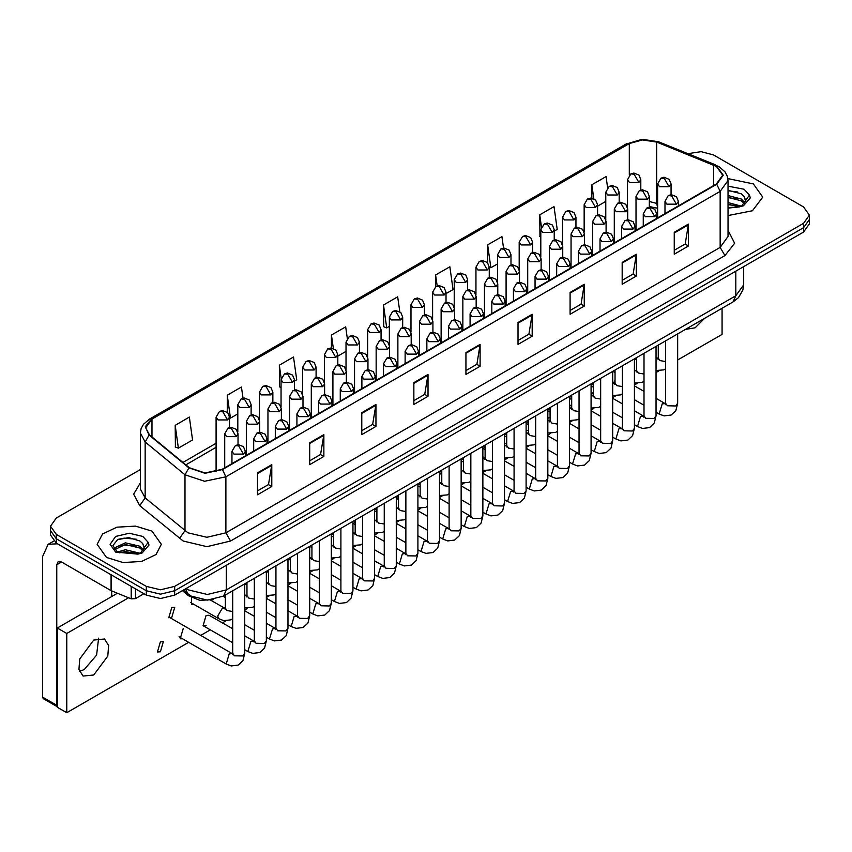 <?xml version="1.0" encoding="UTF-8"?>
<svg xmlns="http://www.w3.org/2000/svg" width="852" height="852" viewBox="0 0 852 852"><rect width="100%" height="100%" fill="white"/><g stroke="black" fill="none" stroke-linecap="round" stroke-linejoin="round"><path stroke-width="1.28" d="M657.637 208.378L656.221 207.835M213.703 599.563L199.922 600.33L188.558 595.761L182.403 590.681M753.328 183.968L727.896 178.6L753.328 183.968L762.742 197.089L753.328 183.968M151.975 531.158L135.521 526.078L116.948 527.132L102.528 533.97L97.107 544.279L106.521 557.4L122.976 562.48L141.549 561.425L155.98 554.588L161.39 544.279L151.975 531.158L135.521 526.078L116.948 527.132L102.528 533.97L97.107 544.279L106.521 557.4L122.976 562.48L141.549 561.425L155.98 554.588L161.39 544.279L151.975 531.158M716.394 166.47L722.666 175.224L716.394 183.968L222.052 469.377L205.034 472.945L189.357 467.716L149.569 434.925L145.692 427.821L151.975 419.077L629.277 143.509L642.557 139.93L656.722 142.124L716.394 166.47M716.766 166.257L657.02 141.869L642.514 139.621L628.893 143.285L151.592 418.854L145.245 426.714L149.132 435.095L188.91 467.897L204.991 473.254L222.436 469.59L716.766 184.192L723.199 175.224L716.766 166.257M140.335 469.537L56.328 518.037L50.449 526.238L50.449 534.981L56.328 543.182L146.299 595.122L146.299 590.755L160.506 594.153L174.703 590.755L803.521 227.708L809.4 219.507L803.521 227.708L174.703 590.755L160.506 594.153L146.299 590.755L56.328 538.815L146.299 590.755L146.299 586.378L160.506 589.776L174.703 586.378L803.521 223.341L809.4 215.141L803.521 206.94L713.55 154.989L701.121 151.645L687.862 153.679M50.449 530.604L56.328 538.815L50.449 530.604M257.57 472.871L257.57 494.746L271.777 486.545L271.777 464.67L257.57 472.871M257.57 490.858L268.508 484.543L271.777 464.67M268.412 484.596L271.777 486.545M309.659 442.806L309.659 464.67L323.856 456.47L323.856 434.605L309.659 442.806M309.659 460.794L320.597 454.478L323.856 434.605M320.501 454.531L323.856 456.47M361.738 412.73L361.738 434.605L375.945 426.394L375.945 404.53L361.738 412.73M361.738 430.718L372.675 424.402L375.945 404.53M372.58 424.456L375.945 426.394M413.827 382.654L413.827 404.53L428.034 396.329L428.034 374.454L413.827 382.654M413.827 400.653L424.765 394.338L428.034 374.454M424.669 394.391L428.034 396.329M674.251 232.308L674.251 254.173L688.459 245.972L688.459 224.108L674.251 232.308M674.251 250.296L685.189 243.981L688.459 224.108M685.093 244.034L688.459 245.972M622.162 262.373L622.162 284.248L636.369 276.048L636.369 254.173L622.162 262.373M622.162 280.361L633.111 274.046L636.369 254.173M633.015 274.099L636.369 276.048M570.084 292.449L570.084 314.313L584.28 306.113L584.28 284.248L570.084 292.449M570.084 310.437L581.021 304.121L584.28 284.248M580.926 304.175L584.28 306.113M517.995 322.514L517.995 344.389L532.202 336.189L532.202 314.313L517.995 322.514M517.995 340.502L528.932 334.186L532.202 314.313M528.836 334.25L532.202 336.189M465.906 352.59L465.906 374.454L480.113 366.253L480.113 344.389L465.906 352.59M465.906 370.577L476.854 364.262L480.113 344.389M476.758 364.315L480.113 366.253M728.023 215.588L752.401 210.732L762.742 197.089L752.401 210.732L728.023 215.588M50.449 526.238L56.328 534.438L146.299 586.378M294.472 381.132L296.762 379.811L293.557 356.967L279.349 365.167L279.584 386.904M243.033 398.172L241.467 387.032L227.26 395.232L227.26 412.187M175.182 425.308L178.387 448.152L192.595 439.952L189.389 417.107L175.182 425.308L175.405 447.044M446.011 293.642L453.019 289.595L449.813 266.751L435.606 274.951L435.606 286.645M503.489 248.07L501.892 236.675L487.695 244.875L487.695 262.853M554.258 231.148L557.187 229.454L553.981 206.61L539.774 214.81L540.008 236.547M607.625 187.642L606.07 176.534L591.863 184.735L591.863 198.111M347.254 338.35L345.646 326.891L331.439 335.092L331.439 348.021M399.812 311.694L397.724 296.815L383.517 305.016L383.751 326.763M383.517 305.016L386.723 327.871L389.321 326.369M386.723 327.871L383.517 326.678M435.606 274.951L437.14 285.889M487.695 244.875L490.901 267.73L497.568 263.875M490.901 267.73L489.304 267.134M540.86 236.867L539.774 236.462M539.774 214.81L541.478 226.92M597.55 206.152L605.804 201.391M591.863 184.735L593.823 198.729M337.775 356.136L346.029 351.375M331.439 335.092L333.302 348.393M281.085 387.458L279.349 386.819M279.349 365.167L281.213 378.405M227.26 395.232L230.477 418.087L237.783 413.859M230.477 418.087L229.529 417.736M178.387 448.152L175.182 446.959M146.299 595.122L160.506 598.519L174.703 595.122L803.521 232.085L809.4 223.884L809.4 215.141M745.606 201.157L744.02 196.333L741.315 193.873L728.023 190.337M728.023 207.526L739.238 206.961L743.487 205.726L750.293 197.866L749.451 195.151L741.815 205.875M728.023 202.52L741.464 206.131M728.023 204.256L739.781 206.844M728.023 195.577L741.304 199.07L744.818 202.733M728.023 197.313L741.304 200.806L744.233 203.564M744.02 196.333L745.724 200.582M728.023 190.763L737.704 191.998M728.023 197.707L737.555 198.899M728.023 204.65L737.555 205.843M144.265 548.347L142.678 543.523L139.973 541.052L128.737 537.559L117.544 539.625L112.879 545.568L117.118 551.713L137.886 554.151L142.146 552.905L148.951 545.056L148.11 542.341L140.463 553.054M117.565 551.979L125.329 549.785L140.111 553.31M136.203 553.023L124.136 551.989L119.344 552.852L125.329 551.521L138.429 554.034M114.168 549.167L114.626 547.857L125.329 542.841L139.952 546.26L143.477 549.923M114.594 549.668L125.329 544.577L139.952 547.996L142.891 550.743M142.678 543.523L144.382 547.761M118.204 539.305L124.136 538.102L136.363 539.178M119.333 545.919L124.136 545.046L136.203 546.079M84.263 669.544L96.585 655.124L98.619 638.127L96.585 655.124L84.263 669.544L79.396 671.419L84.263 669.544M135.521 588.902L135.521 598.615L143.924 593.759M57.329 543.757L48.149 544.322L42.6 556.58L42.6 697.096L56.807 705.296L56.807 564.78L58.192 561.713L61.536 562.043L111.048 590.628L111.048 574.781M56.807 705.296L57.276 706.702L43.292 698.629L42.6 697.096M111.729 596.549L111.729 590.947M135.521 598.615L131.24 598.828L111.048 590.628M171.795 617.37L174.809 607.231L171.795 607.529L168.781 617.668L171.795 617.37M160.368 651.737L163.382 641.599L160.368 641.897L157.354 652.036L160.368 651.737M232.66 628.819L209.081 615.208L206.067 615.506L203.053 625.656L206.067 625.357M484.309 458.174L482.839 456.704M506.152 443.7L504.49 443.477M528.41 430.281L526.142 430.718M550.062 417.118L547.793 418.375M93.741 675.008L107.735 656.125L108.598 645.518L104.455 638.957L93.741 640.012L79.737 658.894L78.874 669.502L83.027 676.073L93.741 675.008M685.445 329.394L695.083 327.818L704.732 318.254M593.354 392.101L591.245 394.923M615.006 380.258L613.621 382.846M677.681 360.013L722.07 334.389L722.07 308.243M128.577 597.753L66.744 633.451L66.744 712.73L188.665 642.344M200.721 635.379L210.316 629.841M222.372 622.887L225.801 620.906M244.716 609.989L247.442 608.413M266.356 597.486L269.094 595.91M288.008 584.994L290.745 583.407M309.659 572.491L312.386 570.915M331.3 559.988L334.037 558.411M352.952 547.495L355.689 545.919M374.603 534.992L377.34 533.416M396.255 522.5L398.981 520.923M417.895 509.997L420.632 508.42M439.547 497.504L442.284 495.917M461.198 485.001L463.925 483.425M482.839 472.498L485.576 470.922M504.49 460.005L507.228 458.429M526.142 447.502L528.879 445.926M547.793 435.01L550.52 433.423M569.434 422.507L572.171 420.931M591.086 410.004L593.823 408.427M612.737 397.511L615.463 395.935M634.389 385.008L637.115 383.432M656.029 372.516L658.766 370.94M571.692 404.423L569.434 406.468M183.223 628.701L180.209 638.84L182.616 638.84M191.53 597.699L191.625 604.473L194.043 604.473M117.438 593.248L57.276 627.988L57.276 707.266L66.744 712.73M66.744 633.451L57.276 627.988M188.558 594.302L188.558 595.761M728.023 230.328L734.637 243.299L724.914 255.6L230.583 540.999L225.844 532.798L720.185 247.389L728.023 236.462L728.023 180.475L720.185 191.402L716.766 184.192M230.583 540.999L206.908 546.654L183.233 540.999L139.696 505.619L133.647 494.213L140.335 482.924M187.962 532.798L206.908 537.324L225.844 532.798L225.844 476.811L204.565 481.273L184.959 474.745L145.181 441.943L140.335 433.072L140.335 489.059L145.181 497.93L187.962 532.798M728.023 180.475L727.235 175.906L724.988 171.795L718.79 166.47L713.838 164.83M715.275 164.766L658.458 141.794L642.238 139.27L628.893 143.285M151.592 418.854L149.569 419.067L143.445 424.296L141.123 428.524L140.335 433.072M149.132 435.095L145.181 441.943L145.181 497.93L139.696 505.619M658.458 141.794L657.02 141.869M188.91 467.897L184.959 474.745L184.959 530.732L179.474 538.411M222.436 469.59L225.844 476.811L720.185 191.402L720.185 247.389L724.914 255.6M174.703 586.378L174.703 595.122M803.521 223.341L803.521 232.085M56.328 534.438L56.328 543.182M151.975 419.077L151.975 436.895M713.529 165.086L713.529 185.619M656.722 142.124L656.722 203.362L649.373 201.455M657.637 203.724L656.722 203.362L657.637 207.494M629.277 143.509L629.277 175.139M216.131 443.264L182.935 462.434M465.906 353.282L480.059 345.113M517.995 323.206L532.138 315.038M570.084 293.141L584.227 284.973M622.162 263.066L636.316 254.897M674.251 233.001L688.395 224.832M413.827 383.357L427.97 375.189M361.738 413.422L375.892 405.254M309.659 443.498L323.803 435.329M257.57 473.563L271.713 465.394M186.215 588.476L188.441 589.935L207.377 594.462L226.323 589.935L735.808 295.782L743.647 284.845L742.848 290.159L738.46 297.636L733.029 301.917L223.543 596.059L226.323 589.935L226.323 565.323M735.808 271.181L735.808 295.782L733.029 301.917M185.491 588.902L187.887 593.769L183.425 590.085M676.392 204.118L678.352 201.381L676.467 196.727L671.333 194.693L668.309 195.577L671.653 195.917L676.392 204.118L666.914 204.118L664.954 201.381L668.309 195.577M656.029 412.23L659.171 414.04L662.185 403.901L665.199 403.603L656.029 398.31M665.849 404.274L665.433 404.657L665.625 403.347L667.393 405.808L675.636 405.957L677.681 403.347L675.902 410.632L671.174 415.073L664.166 415.925L659.171 414.04M669.065 186.695L671.025 183.957L669.139 179.303L664.006 177.269L660.982 178.164L664.326 178.494L669.065 186.695L659.597 186.695L657.637 183.957L660.982 178.164M656.029 358.213L657.872 358.404L656.029 357.339M658.521 359.075L658.106 359.459L658.298 358.159L660.066 360.62L665.625 361.557M638.883 182.466L640.853 179.729L638.968 175.075L633.835 173.041L630.799 173.925L634.154 174.266L638.883 182.466L629.415 182.466L627.455 179.729L630.799 173.925M654.741 216.61L656.7 213.884L654.815 209.23L649.682 207.185L646.657 208.08L650.001 208.41L654.741 216.61L645.273 216.61L643.313 213.884L646.657 208.08M634.389 424.722L637.52 426.532L640.534 416.394L643.548 416.095L634.389 410.802M644.197 416.777L643.782 417.15L643.974 415.851L645.741 418.311L653.995 418.46L656.029 415.851L654.251 423.135L649.533 427.576L642.514 428.428L637.52 426.532M633.089 229.113L635.049 226.376L633.174 221.722L628.03 219.688L625.006 220.583L628.361 220.913L633.089 229.113L623.621 229.113L621.662 226.376L625.006 220.583M612.737 437.225L615.868 439.036L618.882 428.897L621.896 428.599L612.737 423.306M622.546 429.27L622.141 429.653L622.333 428.354L624.09 430.814L632.344 430.963L634.389 428.354L632.599 435.628L627.881 440.079L620.863 440.921L615.868 439.036M611.448 241.606L613.408 238.88L611.523 234.225L606.39 232.191L603.365 233.075L606.709 233.405L611.448 241.606L601.97 241.606L600.01 238.88L603.365 233.075M591.086 449.718L594.227 451.539L597.241 441.389L600.255 441.091L591.086 435.809M600.894 441.773L600.49 442.145L600.681 440.846L602.449 443.306L610.692 443.455L612.737 440.846L610.948 448.131L606.23 452.572L599.212 453.424L594.227 451.539M589.797 254.109L591.757 251.372L589.872 246.718L584.738 244.684L581.714 245.578L585.058 245.909L589.797 254.109L580.329 254.109L578.359 251.372L581.714 245.578M569.434 462.221L572.576 464.031L575.59 453.892L578.604 453.594L569.434 448.301M579.253 454.276L578.838 454.648L579.03 453.349L580.798 455.809L589.041 455.958L591.086 453.349L589.307 460.634L584.589 465.075L577.571 465.927L572.576 464.031M647.413 199.187L649.373 196.461L647.499 191.806L642.355 189.772L639.33 190.656L642.685 190.986L647.413 199.187L637.946 199.187L635.986 196.461L639.33 190.656M634.389 370.716L636.22 370.897L634.389 369.843M636.87 371.578L636.465 371.951L636.657 370.652L638.414 373.112L643.974 374.049M625.762 211.69L627.732 208.953L625.847 204.299L620.714 202.265L617.679 203.159L621.033 203.49L625.762 211.69L616.294 211.69L614.335 208.953L617.679 203.159M612.737 383.208L614.58 383.4L612.737 382.335M615.219 384.082L614.814 384.454L615.006 383.155L616.773 385.615L622.333 386.552M604.121 224.193L606.081 221.456L604.196 216.802L599.062 214.768L596.038 215.652L599.382 215.982L604.121 224.193L594.653 224.193L592.683 221.456L596.038 215.652M591.086 395.711L592.928 395.903L591.086 394.838M593.578 396.574L593.162 396.947L593.354 395.647L595.122 398.108L600.681 399.045M617.242 194.959L619.202 192.232L617.317 187.578L612.183 185.544L609.159 186.428L612.503 186.758L617.242 194.959L607.774 194.959L605.804 192.232L609.159 186.428M595.591 207.462L597.55 204.725L595.676 200.071L590.532 198.037L587.507 198.931L590.851 199.261L595.591 207.462L586.123 207.462L584.163 204.725L587.507 198.931M573.939 219.954L575.899 217.228L574.024 212.574L568.88 210.54L565.856 211.424L569.211 211.754L573.939 219.954L564.471 219.954L562.512 217.228L565.856 211.424M552.298 232.458L554.258 229.72L552.373 225.066L547.24 223.032L544.215 223.927L547.559 224.257L552.298 232.458L542.82 232.458L540.86 229.72L544.215 223.927M749.451 195.151L744.137 189.272L728.023 186.13M728.023 208.048L739.238 206.961M148.11 542.341L142.795 536.462L129.248 533.214L115.702 536.462L110.1 544.279L115.702 552.096L137.886 554.151M56.807 564.78L61.536 562.043M111.495 575.036L111.495 590.851M131.24 598.828L131.24 586.432M582.47 236.686L584.429 233.949L582.555 229.294L577.411 227.26L574.386 228.155L577.731 228.485L582.47 236.686L573.002 236.686L571.042 233.949L574.386 228.155M569.434 408.204L571.277 408.396L569.434 407.331M571.926 409.077L571.511 409.45L571.713 408.151L573.471 410.611L579.03 411.548M568.146 266.612L570.105 263.875L568.231 259.221L563.087 257.187L560.062 258.071L563.406 258.401L568.146 266.612L558.678 266.612L556.718 263.875L560.062 258.071M547.793 474.724L550.924 476.534L553.938 466.395L556.952 466.097L547.793 460.804M557.602 466.768L557.187 467.141L557.389 465.842L559.146 468.302L567.4 468.451L569.434 465.842L567.656 473.126L562.938 477.567L555.919 478.419L550.924 476.534M546.494 279.105L548.464 276.368L546.579 271.713L541.446 269.679L538.411 270.574L541.765 270.904L546.494 279.105L537.026 279.105L535.067 276.368L538.411 270.574M526.142 487.216L529.284 489.027L532.298 478.888L535.301 478.59L526.142 473.297M535.951 479.271L535.546 479.644L535.738 478.345L537.505 480.805L545.749 480.954L547.793 478.345L546.004 485.629L541.286 490.07L534.268 490.922L529.284 489.027M524.853 291.608L526.813 288.871L524.928 284.217L519.795 282.182L516.77 283.066L520.114 283.407L524.853 291.608L515.375 291.608L513.415 288.871L516.77 283.066M504.49 499.719L507.632 501.53L510.646 491.391L513.66 491.093L504.49 485.8M514.31 491.764L513.894 492.147L514.086 490.837L515.854 493.297L524.097 493.457L526.142 490.837L524.363 498.122L519.635 502.573L512.627 503.415L507.632 501.53M503.202 304.1L505.161 301.374L503.276 296.72L498.143 294.685L495.118 295.569L498.463 295.9L503.202 304.1L493.734 304.1L491.774 301.374L495.118 295.569M482.839 512.212L485.981 514.022L488.995 503.883L492.009 503.585L482.839 498.292M492.658 504.267L492.243 504.64L492.435 503.34L494.203 505.8L502.456 505.95L504.49 503.34L502.712 510.625L497.994 515.066L490.976 515.918L485.981 514.022M560.818 249.189L562.778 246.452L560.904 241.798L555.76 239.763L552.735 240.647L556.09 240.988L560.818 249.189L551.351 249.189L549.391 246.452L552.735 240.647M547.793 420.707L549.625 420.899L547.793 419.834M550.275 421.57L549.87 421.953L550.062 420.643L551.83 423.103L557.389 424.04M539.178 261.681L541.137 258.955L539.252 254.301L534.119 252.267L531.094 253.15L534.438 253.481L539.178 261.681L529.699 261.681L527.739 258.955L531.094 253.15M526.142 433.21L527.984 433.391L526.142 432.337M528.623 434.073L528.219 434.445L528.41 433.146L530.178 435.606L535.738 436.543M517.526 274.184L519.486 271.447L517.601 266.793L512.467 264.759L509.443 265.654L512.787 265.984L517.526 274.184L508.058 274.184L506.088 271.447L509.443 265.654M504.49 445.702L506.333 445.894L504.49 444.829M506.983 446.565L506.567 446.949L506.759 445.649L508.527 448.109L514.086 449.047M495.875 286.677L497.834 283.95L495.96 279.296L490.816 277.262L487.791 278.146L491.146 278.476L495.875 286.677L486.407 286.677L484.447 283.95L487.791 278.146M482.839 458.206L484.682 458.387L482.839 457.332M485.331 459.068L484.916 459.441L485.118 458.142L486.875 460.602L492.435 461.539M530.647 244.961L532.606 242.224L530.721 237.57L525.588 235.535L522.564 236.419L525.908 236.75L530.647 244.961L521.179 244.961L519.209 242.224L522.564 236.419M508.995 257.453L510.955 254.716L509.081 250.073L503.937 248.028L500.912 248.922L504.267 249.253L508.995 257.453L499.528 257.453L497.568 254.716L500.912 248.922M487.344 269.956L489.314 267.219L487.429 262.565L482.296 260.531L479.261 261.426L482.615 261.756L487.344 269.956L477.876 269.956L475.917 267.219L479.261 261.426M481.55 316.603L483.51 313.866L481.636 309.212L476.492 307.178L473.467 308.073L476.822 308.403L481.55 316.603L472.083 316.603L470.123 313.866L473.467 308.073M461.198 524.715L464.329 526.525L467.343 516.387L470.357 516.088L461.198 510.795M471.007 516.759L470.602 517.143L470.794 515.843L472.551 518.304L480.805 518.453L482.839 515.843L481.06 523.117L476.343 527.569L469.324 528.41L464.329 526.525M459.899 329.096L461.869 326.369L459.984 321.715L454.851 319.681L451.816 320.565L455.17 320.895L459.899 329.096L450.431 329.096L448.471 326.369L451.816 320.565M439.547 537.218L442.689 539.028L445.702 528.89L448.716 528.581L439.547 523.298M449.355 529.262L448.951 529.635L449.142 528.336L450.91 530.796L459.153 530.945L461.198 528.336L459.409 535.62L454.691 540.062L447.673 540.913L442.689 539.028M438.258 341.599L440.218 338.862L438.333 334.208L433.199 332.173L430.175 333.068L433.519 333.398L438.258 341.599L428.79 341.599L426.82 338.862L430.175 333.068M417.895 549.71L421.037 551.521L424.051 541.382L427.065 541.084L417.895 535.791M427.715 541.765L427.299 542.138L427.491 540.839L429.259 543.299L437.502 543.448L439.547 540.839L437.768 548.124L433.05 552.565L426.032 553.417L421.037 551.521M416.607 354.102L418.566 351.365L416.692 346.711L411.548 344.677L408.523 345.561L411.867 345.901L416.607 354.102L407.139 354.102L405.179 351.365L408.523 345.561M396.255 562.213L399.386 564.024L402.4 553.885L405.414 553.587L396.255 548.294M406.063 554.258L405.648 554.641L405.85 553.331L407.607 555.792L415.861 555.941L417.895 553.331L416.117 560.616L411.399 565.057L404.38 565.909L399.386 564.024M394.955 366.594L396.915 363.857L395.04 359.214L389.897 357.169L386.872 358.064L390.227 358.394L394.955 366.594L385.487 366.594L383.528 363.857L386.872 358.064M374.603 574.706L377.745 576.516L380.759 566.378L383.762 566.079L374.603 560.786M384.412 566.761L384.007 567.134L384.199 565.834L385.967 568.295L394.21 568.444L396.255 565.834L394.465 573.119L389.747 577.56L382.729 578.412L377.745 576.516M373.314 379.097L375.274 376.36L373.389 371.706L368.256 369.672L365.231 370.567L368.575 370.897L373.314 379.097L363.836 379.097L361.876 376.36L365.231 370.567M352.952 587.209L356.093 589.02L359.107 578.881L362.121 578.583L352.952 573.289M362.76 579.253L362.356 579.637L362.547 578.327L364.315 580.798L372.558 580.947L374.603 578.327L372.825 585.612L368.096 590.063L361.078 590.905L356.093 589.02M474.223 299.18L476.193 296.443L474.308 291.789L469.175 289.755L466.14 290.649L469.495 290.979L474.223 299.18L464.755 299.18L462.796 296.443L466.14 290.649M461.198 470.698L463.041 470.89L461.198 469.825M463.68 471.571L463.275 471.944L463.467 470.645L465.235 473.105L470.794 474.042M452.582 311.683L454.542 308.946L452.657 304.292L447.524 302.258L444.499 303.142L447.843 303.472L452.582 311.683L443.104 311.683L441.144 308.946L444.499 303.142M439.547 483.201L441.389 483.393L439.547 482.328M442.039 484.064L441.624 484.447L441.815 483.137L443.583 485.597L449.142 486.535M430.931 324.175L432.891 321.438L431.005 316.795L425.872 314.75L422.848 315.645L426.192 315.975L430.931 324.175L421.463 324.175L419.503 321.438L422.848 315.645M417.895 495.694L419.738 495.885L417.895 494.82M420.387 496.567L419.972 496.94L420.164 495.64L421.932 498.1L427.491 499.038M409.279 336.678L411.239 333.941L409.365 329.287L404.221 327.253L401.196 328.148L404.551 328.478L409.279 336.678L399.812 336.678L397.852 333.941L401.196 328.148M396.255 508.197L398.086 508.388L396.255 507.323M398.736 509.059L398.331 509.443L398.523 508.133L400.28 510.593L405.85 511.541M387.639 349.171L389.598 346.445L387.713 341.79L382.58 339.756L379.555 340.64L382.899 340.97L387.639 349.171L378.16 349.171L376.201 346.445L379.555 340.64M374.603 520.7L376.446 520.881L374.603 519.827M377.085 521.562L376.68 521.935L376.872 520.636L378.639 523.096L384.199 524.033M365.987 361.674L367.947 358.937L366.062 354.283L360.928 352.249L357.904 353.143L361.248 353.473L365.987 361.674L356.519 361.674L354.549 358.937L357.904 353.143M352.952 533.192L354.794 533.384L352.952 532.319M355.444 534.055L355.028 534.438L355.22 533.139L356.988 535.599L362.547 536.536M465.703 282.449L467.663 279.722L465.778 275.068L460.644 273.034L457.62 273.918L460.964 274.248L465.703 282.449L456.225 282.449L454.265 279.722L457.62 273.918M444.052 294.952L446.011 292.215L444.126 287.561L438.993 285.526L435.968 286.421L439.312 286.751L444.052 294.952L434.584 294.952L432.624 292.215L435.968 286.421M422.4 307.444L424.36 304.718L422.485 300.064L417.342 298.03L414.317 298.914L417.672 299.244L422.4 307.444L412.932 307.444L410.973 304.718L414.317 298.914M400.76 319.947L402.719 317.21L400.834 312.556L395.701 310.522L392.676 311.417L396.02 311.747L400.76 319.947L391.281 319.947L389.321 317.21L392.676 311.417M379.108 332.45L381.068 329.713L379.183 325.059L374.049 323.025L371.025 323.909L374.369 324.25L379.108 332.45L369.64 332.45L367.67 329.713L371.025 323.909M357.457 344.943L359.416 342.216L357.542 337.562L352.398 335.518L349.373 336.412L352.717 336.742L357.457 344.943L347.989 344.943L346.029 342.216L349.373 336.412M351.663 391.59L353.623 388.863L351.738 384.209L346.604 382.175L343.58 383.059L346.924 383.389L351.663 391.59L342.195 391.59L340.236 388.863L343.58 383.059M331.3 599.702L334.442 601.523L337.456 591.373L340.47 591.075L331.3 585.793M341.12 591.757L340.704 592.129L340.896 590.83L342.664 593.29L350.917 593.439L352.952 590.83L351.173 598.115L346.455 602.556L339.437 603.408L334.442 601.523M330.012 404.093L331.971 401.356L330.097 396.702L324.953 394.668L321.928 395.562L325.283 395.892L330.012 404.093L320.544 404.093L318.584 401.356L321.928 395.562M309.659 612.205L312.79 614.015L315.804 603.876L318.818 603.578L309.659 598.285M319.468 604.26L319.063 604.632L319.255 603.333L321.012 605.793L329.266 605.942L331.3 603.333L329.522 610.607L324.804 615.059L317.785 615.911L312.79 614.015M308.36 416.585L310.33 413.859L308.445 409.205L303.312 407.171L300.277 408.055L303.632 408.385L308.36 416.585L298.892 416.585L296.933 413.859L300.277 408.055M288.008 624.708L291.15 626.518L294.164 616.379L297.178 616.081L288.008 610.788M297.817 616.752L297.412 617.125L297.604 615.826L299.372 618.286L307.615 618.435L309.659 615.826L307.87 623.11L303.152 627.551L296.134 628.403L291.15 626.518M286.719 429.088L288.679 426.351L286.794 421.697L281.661 419.663L278.636 420.558L281.98 420.888L286.719 429.088L277.251 429.088L275.281 426.351L278.636 420.558M266.356 637.2L269.498 639.011L272.512 628.872L275.526 628.574L266.356 623.281M276.176 629.255L275.76 629.628L275.952 628.329L277.72 630.789L285.963 630.938L288.008 628.329L286.229 635.613L281.501 640.054L274.493 640.906L269.498 639.011M265.068 441.592L267.027 438.855L265.153 434.2L260.009 432.166L256.985 433.05L260.329 433.391L265.068 441.592L255.6 441.592L253.64 438.855L256.985 433.05M244.716 649.703L247.847 651.514L250.861 641.375L253.875 641.077L244.716 635.784M254.524 641.748L254.109 642.131L254.311 640.821L256.069 643.281L264.322 643.43L266.356 640.821L264.578 648.106L259.86 652.557L252.842 653.399L247.847 651.514M243.416 454.084L245.376 451.358L243.502 446.704L238.358 444.669L235.333 445.553L238.688 445.884L243.416 454.084L233.949 454.084L231.989 451.358L235.333 445.553M179.005 636.763L226.206 664.006L229.209 653.867L232.223 653.569L170.432 617.892M232.873 654.251L232.468 654.624L232.66 653.324L234.428 655.784L242.671 655.933L244.716 653.324L242.926 660.609L238.209 665.05L231.19 665.902L226.206 664.006M344.336 374.166L346.295 371.44L344.421 366.786L339.277 364.752L336.252 365.636L339.597 365.966L344.336 374.166L334.868 374.166L332.908 371.44L336.252 365.636M331.3 545.695L333.143 545.887L331.3 544.822M333.792 546.558L333.377 546.931L333.579 545.631L335.337 548.092L340.896 549.029M322.684 386.67L324.655 383.933L322.77 379.278L317.636 377.244L314.601 378.139L317.956 378.469L322.684 386.67L313.216 386.67L311.257 383.933L314.601 378.139M309.659 558.188L311.491 558.379L309.659 557.314M312.141 559.061L311.736 559.434L311.928 558.135L313.696 560.595L319.255 561.532M301.044 399.173L303.003 396.436L301.118 391.782L295.985 389.747L292.96 390.631L296.304 390.972L301.044 399.173L291.565 399.173L289.605 396.436L292.96 390.631M288.008 570.691L289.85 570.883L288.008 569.818M290.5 571.554L290.085 571.937L290.276 570.627L292.044 573.087L297.604 574.024M279.392 411.665L281.352 408.939L279.467 404.285L274.333 402.24L271.309 403.134L274.653 403.465L279.392 411.665L269.924 411.665L267.965 408.939L271.309 403.134M266.356 583.194L268.199 583.375L266.356 582.321M268.849 584.057L268.433 584.429L268.625 583.13L270.393 585.59L275.952 586.527M257.741 424.168L259.7 421.431L257.826 416.777L252.682 414.743L249.657 415.638L253.012 415.968L257.741 424.168L248.273 424.168L246.313 421.431L249.657 415.638M244.716 595.686L246.547 595.878L244.716 594.813M247.197 596.549L246.792 596.933L246.984 595.633L248.741 598.093L254.311 599.031M236.089 436.661L238.059 433.934L236.174 429.28L231.041 427.246L228.006 428.13L231.361 428.46L236.089 436.661L226.621 436.661L224.662 433.934L228.006 428.13M232.66 618.776L230.881 619.851L223.863 620.703L218.879 618.818L217.633 616.06L222.159 608.53L224.907 608.371L210.774 600.223M225.546 609.052L225.141 609.425L225.333 608.126L227.101 610.586L232.66 611.523M335.805 357.446L337.775 354.709L335.89 350.055L330.757 348.021L327.722 348.915L331.077 349.245L335.805 357.446L326.337 357.446L324.378 354.709L327.722 348.915M314.164 369.938L316.124 367.212L314.239 362.558L309.106 360.524L306.081 361.408L309.425 361.738L314.164 369.938L304.686 369.938L302.726 367.212L306.081 361.408M292.513 382.442L294.472 379.704L292.587 375.05L287.454 373.016L284.43 373.911L287.774 374.241L292.513 382.442L283.045 382.442L281.085 379.704L284.43 373.911M270.861 394.945L272.821 392.208L270.947 387.553L265.803 385.519L262.778 386.403L266.133 386.733L270.861 394.945L261.394 394.945L259.434 392.208L262.778 386.403M249.21 407.437L251.18 404.7L249.295 400.046L244.162 398.012L241.127 398.906L244.481 399.237L249.21 407.437L239.742 407.437L237.783 404.7L241.127 398.906M227.569 419.94L229.529 417.203L227.644 412.549L222.51 410.515L219.486 411.399L222.83 411.74L227.569 419.94L218.101 419.94L216.131 417.203L219.486 411.399M626.87 143.509L149.569 419.067M657.637 208.282L649.373 206.482M216.131 447.343L185.843 464.83M223.543 596.059L207.377 600.117L191.21 596.059L187.887 593.769M743.647 284.845L743.647 266.644M677.681 333.867L677.681 403.347M678.352 205.939L678.352 201.381M643.974 405.264L634.389 399.726M665.625 340.832L665.625 403.347M664.954 213.671L664.954 201.381M643.974 391.345L634.389 385.807M656.029 370.556L663.857 369.885L665.625 368.81M671.025 194.714L671.025 183.957M658.298 345.06L658.298 358.159M636.657 360.066L634.474 358.809M657.637 217.899L657.637 183.957M640.853 190.017L640.853 179.729M627.455 207.068L627.455 179.729M656.029 346.37L656.029 415.851M656.7 218.431L656.7 213.884M622.333 417.768L612.737 412.23M643.974 353.324L643.974 415.851M643.313 226.163L643.313 213.884M622.333 403.848L612.737 398.31M593.354 387.117L591.086 385.807M634.389 358.862L634.389 428.354M635.049 230.935L635.049 226.376M600.681 430.26L591.086 424.722M622.333 365.827L622.333 428.354M621.662 238.666L621.662 226.376M600.681 416.351L591.086 410.802M571.713 399.62L569.434 398.31M612.737 371.365L612.737 440.846M613.408 243.427L613.408 238.88M579.03 442.763L569.434 437.225M600.681 378.32L600.681 440.846M600.01 251.159L600.01 238.88M579.03 428.844L569.434 423.306M550.062 412.112L547.793 410.802M591.086 383.869L591.086 453.349M591.757 255.93L591.757 251.372M557.389 455.266L547.793 449.718M579.03 390.823L579.03 453.349M578.359 263.662L578.359 251.372M557.389 441.347L547.793 435.809M528.41 424.615L526.142 423.306M634.389 383.059L642.206 382.378L643.974 381.302M649.373 207.217L649.373 196.461M636.657 357.552L636.657 370.652M615.006 372.569L612.833 371.312M635.986 230.391L635.986 196.461M612.737 395.552L620.554 394.881L622.333 393.805M627.732 219.709L627.732 208.953M615.006 370.056L615.006 383.155M593.354 385.072L591.182 383.815M614.335 242.895L614.335 208.953M591.086 408.055L598.903 407.373L600.681 406.297M606.081 232.213L606.081 221.456M593.354 382.559L593.354 395.647M571.713 397.565L569.53 396.308M592.683 255.387L592.683 221.456M619.202 202.51L619.202 192.232M605.804 219.56L605.804 192.232M597.55 215.013L597.55 204.725M584.163 232.064L584.163 204.725M575.899 227.516L575.899 217.228M562.512 244.567L562.512 217.228M554.258 240.008L554.258 229.72M540.86 257.059L540.86 229.72M48.149 544.322L53.569 541.19M569.434 420.558L577.262 419.876L579.03 418.801M584.429 244.705L584.429 233.949M571.713 395.051L571.713 408.151M550.062 410.068L547.879 408.811M571.042 267.89L571.042 233.949M569.434 396.361L569.434 465.842M570.105 268.423L570.105 263.875M535.738 467.759L526.142 462.221M557.389 403.326L557.389 465.842M556.718 276.154L556.718 263.875M535.738 453.839L526.142 448.301M506.759 437.119L504.49 435.809M547.793 408.864L547.793 478.345M548.464 280.926L548.464 276.368M514.086 480.262L504.49 474.724M535.738 415.819L535.738 478.345M535.067 288.658L535.067 276.368M514.086 466.342L504.49 460.804M485.118 449.611L482.839 448.301M526.142 421.357L526.142 490.837M526.813 293.429L526.813 288.871M492.435 492.754L482.839 487.216M514.086 428.322L514.086 490.837M513.415 301.161L513.415 288.871M492.435 478.835L482.839 473.297M463.467 462.114L461.198 460.804M504.49 433.86L504.49 503.34M505.161 305.921L505.161 301.374M470.794 505.257L461.198 499.719M492.435 440.814L492.435 503.34M491.774 313.653L491.774 301.374M470.794 491.338L461.198 485.8M441.815 474.607L439.547 473.297M547.793 433.05L555.611 432.379L557.389 431.293M562.778 257.208L562.778 246.452M550.062 407.554L550.062 420.643M528.41 422.56L526.238 421.303M549.391 280.393L549.391 246.452M526.142 445.553L533.959 444.872L535.738 443.796M541.137 269.701L541.137 258.955M528.41 420.047L528.41 433.146M506.759 435.063L504.586 433.806M527.739 292.886L527.739 258.955M504.49 458.046L512.318 457.375L514.086 456.299M519.486 282.204L519.486 271.447M506.759 432.55L506.759 445.649M485.118 447.556L482.935 446.299M506.088 305.389L506.088 271.447M482.839 470.549L490.667 469.867L492.435 468.792M497.834 294.707L497.834 283.95M485.118 445.042L485.118 458.142M463.467 460.059L461.283 458.802M484.447 317.881L484.447 283.95M532.606 252.511L532.606 242.224M519.209 269.562L519.209 242.224M510.955 265.004L510.955 254.716M497.568 282.055L497.568 254.716M489.314 277.507L489.314 267.219M475.917 294.558L475.917 267.219M482.839 446.352L482.839 515.843M483.51 318.424L483.51 313.866M449.142 517.75L439.547 512.212M470.794 453.317L470.794 515.843M470.123 326.156L470.123 313.866M449.142 503.841L439.547 498.292M420.164 487.11L417.895 485.8M461.198 458.855L461.198 528.336M461.869 330.917L461.869 326.369M427.491 530.253L417.895 524.715M449.142 465.81L449.142 528.336M448.471 338.649L448.471 326.369M427.491 516.333L417.895 510.795M398.523 499.613L396.255 498.292M439.547 471.358L439.547 540.839M440.218 343.42L440.218 338.862M405.85 542.756L396.255 537.218M427.491 478.313L427.491 540.839M426.82 351.152L426.82 338.862M405.85 528.836L396.255 523.298M376.872 512.105L374.603 510.795M417.895 483.851L417.895 553.331M418.566 355.912L418.566 351.365M384.199 555.248L374.603 549.71M405.85 490.816L405.85 553.331M405.179 363.655L405.179 351.365M384.199 541.329L374.603 535.791M355.22 524.608L352.952 523.298M396.255 496.354L396.255 565.834M396.915 368.415L396.915 363.857M362.547 567.751L352.952 562.213M384.199 503.308L384.199 565.834M383.528 376.147L383.528 363.857M362.547 553.832L352.952 548.294M333.579 537.101L331.3 535.791M374.603 508.846L374.603 578.327M375.274 380.919L375.274 376.36M340.896 580.244L331.3 574.706M362.547 515.811L362.547 578.327M361.876 388.65L361.876 376.36M340.896 566.335L331.3 560.786M461.198 483.041L469.015 482.37L470.794 481.295M476.193 307.199L476.193 296.443M463.467 457.545L463.467 470.645M441.815 472.562L439.643 471.305M462.796 330.384L462.796 296.443M439.547 495.544L447.364 494.863L449.142 493.787M454.542 319.702L454.542 308.946M441.815 470.048L441.815 483.137M420.164 485.054L417.991 483.798M441.144 342.877L441.144 308.946M417.895 508.048L425.723 507.366L427.491 506.29M432.891 332.195L432.891 321.438M420.164 482.541L420.164 495.64M398.523 497.557L396.34 496.301M419.503 355.38L419.503 321.438M396.255 520.54L404.072 519.869L405.85 518.783M411.239 344.698L411.239 333.941M398.523 495.044L398.523 508.133M376.872 510.05L374.699 508.793M397.852 367.883L397.852 333.941M374.603 533.043L382.42 532.362L384.199 531.286M389.598 357.201L389.598 346.445M376.872 507.536L376.872 520.636M355.22 522.553L353.047 521.296M376.201 380.375L376.201 346.445M352.952 545.536L360.779 544.865L362.547 543.789M367.947 369.693L367.947 358.937M355.22 520.039L355.22 533.139M333.579 535.056L331.396 533.799M354.549 392.878L354.549 358.937M467.663 290.01L467.663 279.722M454.265 307.061L454.265 279.722M446.011 302.503L446.011 292.215M432.624 319.553L432.624 292.215M424.36 315.006L424.36 304.718M410.973 332.056L410.973 304.718M402.719 327.498L402.719 317.21M389.321 344.549L389.321 317.21M381.068 340.001L381.068 329.713M367.67 357.052L367.67 329.713M359.416 352.494L359.416 342.216M346.029 369.544L346.029 342.216M352.952 521.349L352.952 590.83M353.623 393.411L353.623 388.863M319.255 592.747L309.659 587.209M340.896 528.304L340.896 590.83M340.236 401.143L340.236 388.863M319.255 578.827L309.659 573.289M331.3 533.853L331.3 603.333M331.971 405.914L331.971 401.356M297.604 605.25L288.008 599.702M319.255 540.807L319.255 603.333M318.584 413.646L318.584 401.356M297.604 591.331L288.008 585.793M309.659 546.345L309.659 615.826M310.33 418.407L310.33 413.859M275.952 617.743L266.356 612.205M297.604 553.31L297.604 615.826M296.933 426.138L296.933 413.859M275.952 603.823L266.356 598.285M288.008 558.848L288.008 628.329M288.679 430.91L288.679 426.351M254.311 630.246L244.716 624.708M275.952 565.803L275.952 628.329M275.281 438.642L275.281 426.351M254.311 616.326L244.716 610.788M266.356 571.341L266.356 640.821M267.027 443.413L267.027 438.855M232.66 642.738L203.053 625.656M254.311 578.306L254.311 640.821M253.64 451.145L253.64 438.855M244.716 583.844L244.716 653.324M245.376 455.905L245.376 451.358M232.66 590.798L232.66 653.324M231.989 463.637L231.989 451.358M331.3 558.039L339.128 557.357L340.896 556.281M346.295 382.197L346.295 371.44M333.579 532.532L333.579 545.631M311.928 547.548L309.745 546.292M332.908 405.371L332.908 371.44M309.659 570.531L317.476 569.86L319.255 568.785M324.655 394.689L324.655 383.933M311.928 545.035L311.928 558.135M290.276 560.052L288.104 558.795M311.257 417.874L311.257 383.933M288.008 583.034L295.825 582.353L297.604 581.277M303.003 407.192L303.003 396.436M290.276 557.538L290.276 570.627M268.625 572.544L266.452 571.287M289.605 430.367L289.605 396.436M266.356 595.537L274.184 594.856L275.952 593.78M281.352 419.685L281.352 408.939M268.625 570.031L268.625 583.13M246.984 585.047L244.801 583.79M267.965 442.87L267.965 408.939M244.716 608.03L252.533 607.359L254.311 606.283M259.7 432.188L259.7 421.431M246.984 582.534L246.984 595.633M225.333 597.54L223.149 596.283M246.313 455.373L246.313 421.431M238.059 444.691L238.059 433.934M225.333 595.026L225.333 608.126M218.879 618.818L190.422 602.385M224.662 467.865L224.662 433.934M337.775 364.997L337.775 354.709M324.378 382.047L324.378 354.709M316.124 377.5L316.124 367.212M302.726 394.551L302.726 367.212M294.472 389.992L294.472 379.704M281.085 407.043L281.085 379.704M272.821 402.495L272.821 392.208M259.434 419.546L259.434 392.208M251.18 414.988L251.18 404.7M237.783 432.039L237.783 404.7M229.529 427.491L229.529 417.203M216.131 471.784L216.131 417.203"/></g></svg>
